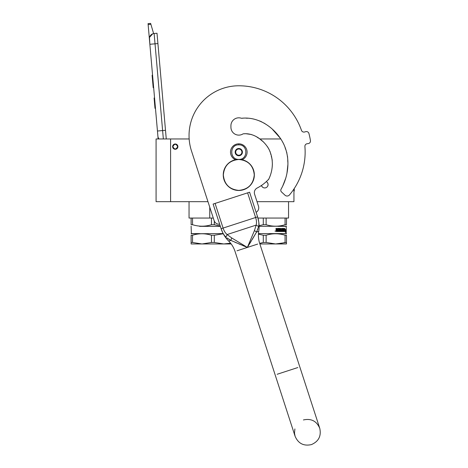 <?xml version="1.0" encoding="UTF-8"?>
<svg xmlns="http://www.w3.org/2000/svg" width="468" height="468" viewBox="0 0 468 468"><rect width="100%" height="100%" fill="white"/><g stroke="black" fill="none" stroke-linecap="round" stroke-linejoin="round"><path stroke-width="0.7" d="M259.102 225.711L263.297 224.698L263.297 218.047L266.128 218.047L266.128 224.698C272.44 226.693 278.752 226.693 285.065 224.698L285.065 218.047L257.95 218.047M209.746 218.047L192.529 218.047L192.529 224.698C198.841 226.693 205.154 226.693 211.466 224.698L211.466 218.047L209.746 218.047L209.746 207.137M192.529 224.698L191.114 224.698C191.114 226.693 191.114 226.693 191.114 224.698C191.114 226.693 191.114 226.693 191.114 224.698L191.114 218.047L189.043 218.047L189.043 201.673L193.968 201.673M175.254 149.274A2.644 2.644 0 0 1 172.616 146.63A2.644 2.644 0 0 1 175.254 143.986A2.644 2.644 0 0 1 177.899 146.63A2.644 2.644 0 0 1 175.254 149.274A2.644 2.644 0 0 1 172.616 146.63A2.644 2.644 0 0 1 175.254 143.986M207.968 201.673L156.078 201.673L156.078 138.961L189.16 138.961M257.014 201.673L293.945 201.673L293.945 189.002M259.605 138.961L280.864 138.961M170.592 201.673L170.592 138.961M266.31 181.602A3.37 3.37 0 0 1 264.712 187.937A3.37 3.37 0 0 1 261.466 185.468L261.6 185.854M286.48 218.047L286.48 224.698C286.48 226.693 286.48 226.693 286.48 224.698C286.48 226.693 286.48 226.693 286.48 224.698L286.48 218.047L288.551 218.047L285.065 218.047M261.606 185.878L262.349 186.966M264.268 187.908L265.134 187.908M267.819 185.872L268.082 184.567M268.082 184.491L267.825 183.28M267.819 183.263L267.076 182.163M163.35 138.961L162.612 130.566L165.502 130.315L157.014 33.246L154.124 33.503A5.183 5.183 0 0 0 149.409 39.113L149.859 44.279L149.485 37.68M165.502 130.315L166.263 138.961M158.143 138.961L149.859 44.279L157.915 43.571M154.124 33.503L162.612 130.566L157.453 131.017L157.903 136.182A5.183 5.183 40.2 0 0 159.009 138.961M155.551 109.337L156.002 114.496L155.551 109.337M148.134 24.535L148.052 23.628L150.637 23.4L150.895 24.289L148.134 24.535L149.409 39.113M149.573 37.305L152.697 33.831M150.895 24.289L153.609 33.573M150.637 23.4L148.052 23.628M154.557 97.976L154.095 98.017L154.996 108.342L155.464 108.301M152.545 74.944L152.106 75.301L152.375 78.337L152.837 78.296L152.375 78.337L152.919 84.579L153.381 84.538M153.656 87.656L153.194 87.697L152.919 84.579M152.574 75.26L152.106 75.301M177.641 146.63C176.05 149.707 174.465 149.707 172.873 146.63C174.465 143.553 176.05 143.553 177.641 146.63M177.846 146.63C176.12 149.971 174.394 149.971 172.663 146.63C174.394 143.284 176.12 143.284 177.846 146.63A2.592 2.592 0 0 1 175.254 149.222A2.592 2.592 0 0 1 172.663 146.63A2.592 2.592 0 0 1 175.254 144.039A2.592 2.592 0 0 1 177.846 146.63M242.096 159.734A8.295 8.295 0 0 0 238.797 143.828A8.295 8.295 0 0 0 235.503 159.734M238.797 159.377C248.157 159.828 248.157 144.419 238.797 144.869C229.437 144.419 229.437 159.828 238.797 159.377M238.797 155.75A3.627 3.627 0 0 0 242.424 152.123A3.627 3.627 0 0 0 238.797 148.496A3.627 3.627 0 0 0 235.17 152.123A3.627 3.627 0 0 0 238.797 155.75M238.797 155.715L241.909 153.919L241.909 150.327L238.797 148.531L235.691 150.327L235.691 153.919L238.797 155.715M237.241 149.432A3.112 3.112 0 0 1 240.353 149.432A3.112 3.112 0 0 0 235.691 152.123A3.112 3.112 0 0 0 240.353 154.814A3.112 3.112 0 0 0 240.353 149.432A3.112 3.112 0 0 1 241.909 152.123M240.353 154.814A3.112 3.112 0 0 1 237.241 154.814M220.223 225.974L214.297 224.698L214.297 221.077M191.114 218.047L192.529 218.047M211.466 224.698L214.297 224.698M211.466 218.047L213.291 218.047M199.579 226.342L220.346 226.342M223.177 233.596L191.114 233.748M199.579 233.596L191.377 233.596L191.114 226.19M192.529 242.465L202 243.963L211.466 242.465L214.297 242.465L223.768 243.963L191.114 243.963L191.114 242.465L192.529 242.465L192.529 235.246C198.841 233.269 205.154 233.269 211.466 235.246L214.297 235.246L223.259 233.754M191.114 242.465L191.114 235.246L192.529 235.246M191.114 235.246C191.119 233.269 191.119 233.269 191.114 235.246C191.119 233.269 191.119 233.269 191.114 235.246M211.466 242.465L211.466 235.246M214.297 242.465L214.297 235.246M231.18 243.963L223.768 243.963L230.566 243.173L227.934 243.658M263.297 224.698L266.128 224.698M259.114 226.342L286.48 226.19M264.712 218.047L263.297 218.047M286.48 224.698L285.065 224.698M278.021 226.342L286.223 226.342L286.223 233.596L258.476 233.596M284.187 231.525L284.228 229.466M285.416 230.449L285.55 229.49M284.24 231.525L284.842 228.513M284.38 231.525L284.626 230.449L285.62 230.449L285.749 229.49L284.836 229.49M285.433 231.865L285.574 230.56M285.778 231.508L285.322 232.52L285.486 231.525L284.433 231.525L284.649 230.56L285.632 230.56L285.778 229.49L285.574 231.508M276.512 229.531L277.243 229.77L277.448 228.413L279.39 228.413L279.431 230.94L279.999 230.94L279.999 228.413L280.408 228.413L280.256 230.94L281.52 230.94L281.52 230.355L280.66 230.11L280.66 228.659L282.333 228.413L282.298 229.77L282.894 229.77L282.894 228.413L283.199 228.413L283.023 230.94L283.924 230.94L283.971 230.355L283.321 230.355L283.321 229.77L283.971 229.77L284.228 228.413L284.117 231.525L282.333 231.525L282.134 228.998L280.964 228.998L280.964 229.77L281.941 230.016L281.794 231.525L278.039 231.525L278.039 230.94L279.109 230.847L279.109 230.355L278.267 230.355L278.267 229.77L279.109 229.77L279.039 228.998L277.6 228.998L277.647 231.525L276.202 231.525L275.98 228.413L276.512 228.413L276.512 229.531L276.395 228.413M277.12 229.77L277.12 228.659M279.571 228.659L279.431 230.94M282.473 228.659L282.298 229.77M282.719 229.77L282.719 228.413M283.023 230.94L283.023 228.413M283.784 230.847L283.784 230.355M283.784 229.77L283.784 228.413M284.228 231.28L284.035 228.413M281.631 229.77L281.631 231.525M277.647 229.092L277.518 231.525M282.473 230.847L282.847 230.94L282.894 230.355L282.298 230.355L282.35 230.94M282.719 230.847L282.719 230.355M276.594 230.94L277.243 230.94L277.243 230.355L276.395 230.355L276.594 230.94M276.512 230.847L276.395 230.355M277.12 230.94L277.12 230.355M282.298 230.847L282.298 230.355M278.975 229.77L278.975 229.092M278.975 230.847L278.975 230.355M280.964 228.998L280.964 229.77M280.256 230.94L280.256 228.413M279.846 230.94L279.846 228.413M275.061 231.057L275.283 231.408L275.283 230.853M278.021 233.596L286.48 233.748M258.441 234.117L263.297 235.246L266.128 235.246C272.44 233.269 278.752 233.269 285.065 235.246L285.065 242.465L279.765 243.658M266.128 235.246L266.128 242.465L263.297 242.465L263.297 235.246M266.128 242.465L275.594 243.963L286.48 242.465L286.48 235.246L285.065 235.246M259.67 243.378L263.297 242.465M286.48 235.246C286.48 233.269 286.48 233.269 286.48 235.246C286.48 233.269 286.48 233.269 286.48 235.246L286.48 243.963L259.857 243.963M280.449 234.158L278.021 233.848M224.523 235.591L225.956 237.147C223.915 235.211 222.3 232.403 221.118 228.712L213.11 204.066L249.584 192.213L257.593 216.859C258.804 220.539 259.149 223.762 258.634 226.53L256.575 232.029L247.361 247.432L230.853 240.388L226.84 237.873M243.044 245.659L247.361 247.432L231.724 237.955L227.126 234.544C225.348 233.082 224.002 230.929 223.09 228.074L221.118 228.712L222.645 232.514M223.101 233.392L223.85 234.638M227.033 238.025L228.185 238.838M228.834 239.253L229.355 239.569M229.636 239.733L229.993 239.932M230.671 240.295L233.169 241.429M234.79 242.149L236.697 242.98M238.838 243.898L240.844 244.741M249.83 243.43L251.053 241.429M252.229 239.487L256.575 232.029L258.734 231.332L256.575 232.029L254.44 230.572L247.361 247.432L257.716 244.068M258.886 224.184L258.868 223.306M258.734 221.814L257.593 216.859L255.622 217.503C256.558 220.346 256.739 222.885 256.154 225.108L254.44 230.572M256.669 231.847L256.961 231.256M257.593 229.806L257.827 229.197M258.634 226.53L256.154 225.108L227.126 234.544L225.956 237.147M256.119 212.326A5.183 5.183 0 0 0 258.494 206.212L254.598 194.232A5.183 5.183 0 0 1 257.166 188.019A40.324 40.324 0 0 0 268.287 179.624L268.439 179.765C270.867 175.009 272.171 169.919 272.353 164.502C272.347 158.845 271.346 154.352 268.936 149.175C263.958 140.336 253.779 132.579 243.097 133.848A7.88 7.88 0 0 1 230.923 127.243L230.923 125.693A7.88 7.88 0 0 1 241.465 118.281C258.354 116.351 274.283 127.354 282.397 141.564C290.64 156.189 289.206 174.851 281.069 189.212A2.229 2.229 0 0 0 281.49 191.939L284.989 195.197A3.112 3.112 0 0 0 289.481 194.928A66.339 66.339 0 0 0 304.902 146.519A2.592 2.592 0 0 1 307.166 143.729L308.196 143.6A2.592 2.592 0 0 0 310.442 140.616A72.558 72.558 0 0 0 308.927 133.491A2.592 2.592 0 0 0 305.662 131.683L304.674 131.982A2.592 2.592 0 0 1 301.468 130.356A66.339 66.339 0 0 0 238.797 85.784A49.754 49.754 0 0 0 191.476 150.912L214.128 220.627A5.183 5.183 0 0 0 219.644 224.178M281.736 187.996L282.438 186.621M282.736 186.007L285.802 178.021M286.954 173.289L287.884 164.677M287.838 162.209L287.721 160.161M287.621 157.944L287.568 156.581M286.913 152.983L286.293 151.193M285.673 149.397L285.059 147.537M282.906 142.535L282.245 141.289M280.624 138.581L272.651 129.566L280.624 138.581M265.192 123.786L263.817 122.961L265.192 123.786M261.875 121.937L259.717 120.966L261.875 121.937M253.785 119.059L252.258 118.743L253.785 119.059M247.946 118.217L246.139 118.193L247.946 118.217M242.968 118.211L241.897 118.246L242.968 118.211M269.006 178.641L269.966 176.389M271.171 172.645L271.411 171.692M272.241 166.626L272.364 163.882M272.247 160.191L271.697 157.78M271.452 157.043L271.311 156.558M270.984 154.844L270.018 151.41M269.287 149.859L267.52 146.741M263.507 141.979L260.635 139.698M258.459 138.118L256.505 136.744L258.459 138.118M251.386 134.503L245.952 133.731L251.386 134.503M245.565 133.731L244.109 133.772L245.565 133.731M307.166 143.729L308.196 143.6M223.347 174.927C224.26 165.543 229.414 160.389 238.797 159.477C248.18 160.389 253.334 165.543 254.253 174.927C253.334 184.316 248.18 189.464 238.797 190.382C229.414 189.464 224.26 184.316 223.347 174.927M223.248 174.927A15.549 15.549 0 0 1 238.797 159.377A15.549 15.549 0 0 1 254.346 174.927A15.549 15.549 0 0 1 238.797 190.476A15.549 15.549 0 0 1 223.248 174.927A15.549 15.549 0 0 1 238.797 159.377A15.549 15.549 0 0 1 254.346 174.927M293.945 191.049L294.255 191.049L294.255 188.534M238.797 144.869L238.797 143.933M230.853 240.388L228.7 241.09L230.853 240.388L231.724 237.955M237.013 250.795L247.361 247.432M297.835 367.544L277.132 374.271M247.613 192.857L255.622 217.503L223.09 228.074L215.081 203.428M288.551 218.047L288.551 201.673M221.142 228.788C222.698 233.479 225.213 237.58 228.7 241.09C231.631 244.039 233.743 247.49 235.041 251.439L275.161 374.915L235.041 251.439M294.899 428.951L294.489 433.093L295.097 436.281C298.262 443.529 303.703 446.302 311.425 444.6C318.673 441.435 321.446 435.995 319.743 428.273L259.687 243.43C258.412 239.47 258.096 235.439 258.734 231.332C259.488 226.448 259.114 221.651 257.616 216.936M303.416 419.954C311.138 418.252 316.584 421.024 319.743 428.273L299.807 366.906M275.161 374.915L295.097 436.281L275.161 374.915"/></g></svg>

